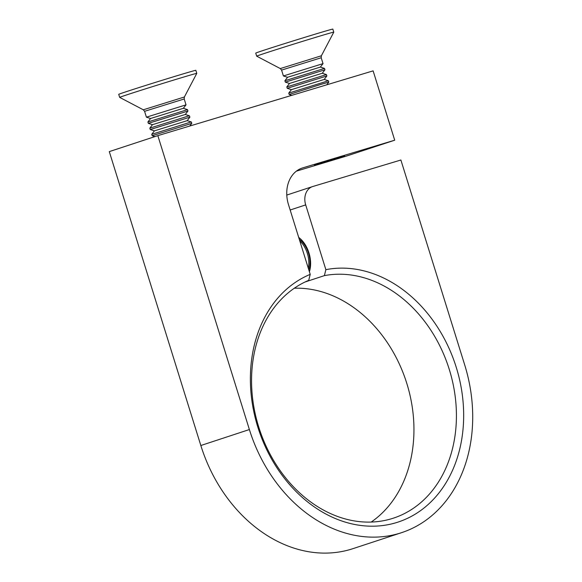 <?xml version="1.0" encoding="UTF-8"?>
<svg xmlns="http://www.w3.org/2000/svg" width="582" height="582" viewBox="0 0 582 582"><rect width="100%" height="100%" fill="white"/><g stroke="black" fill="none" stroke-linecap="round" stroke-linejoin="round"><path stroke-width="0.87" d="M324.385 275.628L325.869 269.662A131.496 103.603 -108.2 0 1 456.244 367.307A131.496 103.603 -108.2 0 1 396.124 522.694A131.496 103.603 -108.2 0 1 257.797 427.013A131.496 103.603 -108.2 0 1 310.213 274.369L308.729 280.342A126.309 99.522 71.8 0 0 258.677 426.839A126.309 99.522 71.8 0 0 393.454 518.14A126.309 99.522 71.8 0 0 449.297 369.483A126.309 99.522 71.8 0 0 324.385 275.628L305.07 281.979M294.288 288.228A126.309 99.522 -108.2 0 1 406.818 383.451A126.309 99.522 -108.2 0 1 371.207 522.061M344.602 155.954L314.462 165.201L344.602 155.954M309.377 271.692A23.345 14.368 -106.7 0 0 308.962 252.952A23.345 14.368 -106.7 0 0 298.719 237.449M296.391 171.144L346.166 156.165L394.712 140.197L373.12 70.866L157.838 135.642L249.38 429.545A142.648 112.391 71.8 0 0 401.595 532.661A142.648 112.391 71.8 0 0 464.662 364.776L400.882 160.006L312.81 186.502A15.561 12.258 -108.2 0 0 312.578 186.575A15.561 12.258 -108.2 0 0 305.695 204.893L325.869 269.662M157.838 135.642L109.292 151.611L200.834 445.514A142.648 112.391 71.8 0 0 353.041 548.63L401.595 532.661M394.712 140.197L302.727 167.871A31.122 24.524 71.8 0 0 302.262 168.023A31.122 24.524 71.8 0 0 288.497 204.653L310.213 274.369M299.803 240.933A20.748 12.775 73.3 0 1 307.376 253.476A20.748 12.775 73.3 0 1 308.293 268.2M299.286 239.297A20.748 12.775 73.3 0 1 308.489 253.141A20.748 12.775 73.3 0 1 308.824 269.903M307.565 254.094A20.748 12.775 73.3 0 1 307.383 253.476M154.936 136.595L152.178 135.715L191.798 123.377L191.362 121.98L189.899 122.344L151.749 134.318L154.426 130.863L187.2 120.656L191.362 121.98M154.419 130.87L150.258 129.539L189.877 117.193L189.441 115.803L187.971 116.16L149.821 128.142L152.499 124.679L185.272 114.472L189.441 115.803M152.491 124.686L148.33 123.355L187.95 111.024L187.52 109.627L147.901 121.965L150.571 118.502L183.352 108.296L187.513 109.627M150.578 118.51L146.409 117.178L186.022 104.847L184.203 98.976L144.583 111.315L143.31 109.794L184.378 96.998L196.789 73.376A40.384 0.502 -17.3 0 1 196.789 73.376L195.836 70.32A40.384 0.502 -17.3 0 0 142.706 86.383A40.384 0.502 -17.3 0 0 118.728 94.335L119.681 97.383A40.384 0.502 -17.3 0 1 119.681 97.383A40.384 0.502 -17.3 0 1 143.652 89.432A40.384 0.502 -17.3 0 1 196.789 73.368M321.126 84.332L328.794 82.157L328.364 80.767L288.745 93.105L289.174 94.495L321.126 84.332M291.422 89.65L324.196 79.436L326.873 75.98L326.437 74.583L286.817 86.922L289.494 83.459L322.268 73.252L324.945 69.804L324.516 68.407L284.896 80.745L287.566 77.282L320.347 67.076L323.017 63.627L321.199 57.756L281.579 70.095L280.306 68.574L321.373 55.777L333.784 32.156A40.384 0.502 -17.3 0 1 333.784 32.156L332.831 29.1A40.384 0.502 -17.3 0 0 317.903 33.341A40.384 0.502 -17.3 0 0 277.243 45.942A40.384 0.502 -17.3 0 0 255.724 53.115L256.677 56.163A40.384 0.502 -17.3 0 1 256.677 56.163A40.384 0.502 -17.3 0 1 278.196 48.99A40.384 0.502 -17.3 0 1 318.849 36.382A40.384 0.502 -17.3 0 1 333.784 32.148M291.415 89.65L287.253 88.319L326.873 75.973M289.487 83.466L285.326 82.135L324.945 69.796M287.566 77.29L283.405 75.958L323.025 63.62M249.38 429.545L200.834 445.514M290.163 210L305.695 204.893M301.796 168.183L302.727 167.871M286.788 195.065L312.578 186.575M143.31 109.794L119.681 97.39M146.409 117.178L144.583 111.315M184.203 98.976L184.378 96.998M183.352 108.296L186.022 104.847M148.33 123.355L147.901 121.965M185.28 114.479L187.95 111.024M150.258 129.539L149.821 128.149M187.208 120.656L189.877 117.2M152.178 135.715L151.749 134.326M189.739 126.047L191.798 123.384M326.735 84.826L328.794 82.157M324.196 79.436L328.357 80.76M322.268 73.252L326.437 74.583M320.347 67.076L324.509 68.407M280.306 68.574L256.677 56.17M283.405 75.958L281.579 70.095M321.199 57.756L321.373 55.777M285.326 82.135L284.896 80.745M287.253 88.319L286.817 86.929M291.422 89.643L288.745 93.098M291.8 95.332L289.181 94.495"/></g></svg>
